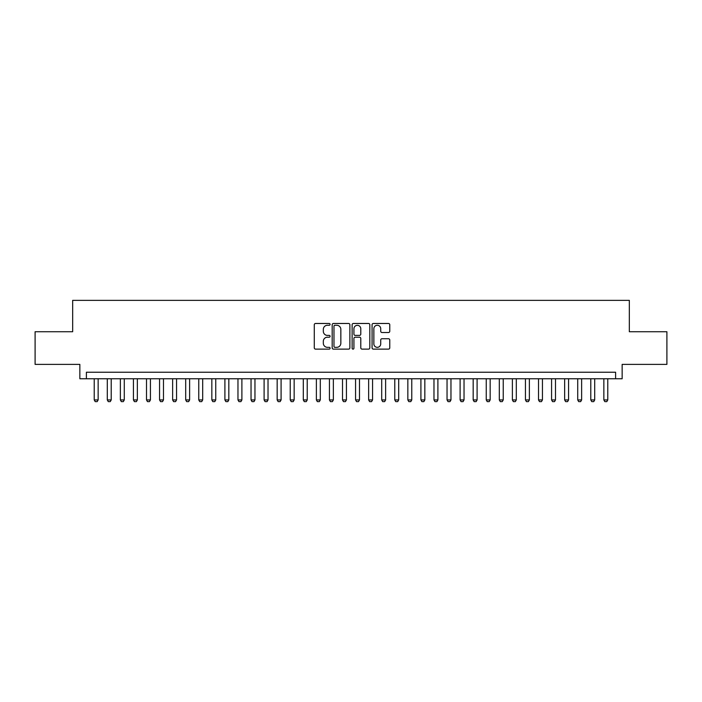 <?xml version="1.0" encoding="UTF-8"?>
<svg xmlns="http://www.w3.org/2000/svg" width="702" height="702" viewBox="0 0 702 702"><rect width="100%" height="100%" fill="white"/><g stroke="black" fill="none" stroke-linecap="round" stroke-linejoin="round"><path stroke-width="1.05" d="M330.089 324.368A0.895 0.895 0 0 0 329.194 323.473L315.567 323.473A1.281 1.281 0 0 0 314.285 324.754L314.285 347.841A1.281 1.281 0 0 0 315.567 349.122L329.194 349.122A0.895 0.895 0 0 0 330.089 348.227A0.895 0.895 0 0 0 329.194 347.332L327.43 347.332A4.107 4.107 0 0 1 323.324 343.225L323.324 341.304A4.107 4.107 0 0 1 327.43 337.197L329.194 337.197A0.895 0.895 0 0 0 330.089 336.302A0.895 0.895 0 0 0 329.194 335.398L327.43 335.398A4.107 4.107 0 0 1 323.324 331.3L323.324 329.37A4.107 4.107 0 0 1 327.43 325.272L329.194 325.272A0.895 0.895 0 0 0 330.089 324.368M388.487 332.52A1.281 1.281 0 0 0 389.768 331.23L389.768 324.754A1.281 1.281 0 0 0 388.487 323.473L373.35 323.473A1.281 1.281 0 0 0 372.069 324.754L372.069 347.841A1.281 1.281 0 0 0 373.35 349.122L388.487 349.122A1.281 1.281 0 0 0 389.768 347.841L389.768 340.022A1.281 1.281 0 0 0 388.487 338.733L382.011 338.733A1.281 1.281 0 0 0 380.721 340.022L380.721 343.901A3.431 3.431 0 0 1 377.29 347.332A3.431 3.431 0 0 1 373.859 343.901L373.859 328.703A3.431 3.431 0 0 1 377.29 325.272A3.431 3.431 0 0 1 380.721 328.703L380.721 331.23A1.281 1.281 0 0 0 382.011 332.52L388.487 332.52M615.61 378.764L622.147 378.764L622.147 364.391L666.9 364.391L666.9 331.73L629.334 331.73L629.334 300.368L72.666 300.368L72.666 331.73L35.1 331.73L35.1 364.391L79.852 364.391L79.852 378.764L615.61 378.764L615.61 372.235L86.39 372.235L86.39 378.764M349.877 324.754A1.281 1.281 0 0 0 348.596 323.473L333.459 323.473A1.281 1.281 0 0 0 332.178 324.754L332.178 347.841A1.281 1.281 0 0 0 333.459 349.122L348.596 349.122A1.281 1.281 0 0 0 349.877 347.841L349.877 324.754M353.404 323.473L368.541 323.473A1.281 1.281 0 0 1 369.822 324.754L369.822 347.841A1.281 1.281 0 0 1 368.541 349.122L362.065 349.122A1.281 1.281 0 0 1 360.784 347.841L360.784 338.478A1.281 1.281 0 0 0 359.494 337.197L355.203 337.197A1.281 1.281 0 0 0 353.922 338.478L353.922 348.227A0.895 0.895 0 0 1 353.018 349.122A0.895 0.895 0 0 1 352.123 348.227L352.123 324.754A1.281 1.281 0 0 1 353.404 323.473M334.872 325.272A0.895 0.895 0 0 0 333.976 326.167L333.976 346.428A0.895 0.895 0 0 0 334.872 347.332L336.732 347.332A4.107 4.107 0 0 0 340.839 343.225L340.839 329.37A4.107 4.107 0 0 0 336.732 325.272L334.872 325.272M360.784 328.764A3.431 3.431 0 0 0 357.353 325.333A3.431 3.431 0 0 0 353.922 328.764L353.922 334.117A1.281 1.281 0 0 0 355.203 335.398L359.494 335.398A1.281 1.281 0 0 0 360.784 334.117L360.784 328.764M94.226 378.764L94.226 399.938L98.148 399.938L98.148 378.764M98.148 399.938L97.166 401.632L95.209 401.632L94.226 399.938M107.301 378.764L107.301 399.938L111.214 399.938L111.214 378.764M111.214 399.938L110.24 401.632L108.275 401.632L107.301 399.938M120.367 378.764L120.367 399.938L124.28 399.938L124.28 378.764M124.28 399.938L123.306 401.632L121.341 401.632L120.367 399.938M133.433 378.764L133.433 399.938L137.355 399.938L137.355 378.764M137.355 399.938L136.372 401.632L134.407 401.632L133.433 399.938M146.499 378.764L146.499 399.938L150.421 399.938L150.421 378.764M150.421 399.938L149.438 401.632L147.481 401.632L146.499 399.938M159.565 378.764L159.565 399.938L163.487 399.938L163.487 378.764M163.487 399.938L162.504 401.632L160.547 401.632L159.565 399.938M172.631 378.764L172.631 399.938L176.553 399.938L176.553 378.764M176.553 399.938L175.57 401.632L173.613 401.632L172.631 399.938M185.697 378.764L185.697 399.938L189.619 399.938L189.619 378.764M189.619 399.938L188.636 401.632L186.679 401.632L185.697 399.938M198.763 378.764L198.763 399.938L202.685 399.938L202.685 378.764M202.685 399.938L201.711 401.632L199.745 401.632L198.763 399.938M211.837 378.764L211.837 399.938L215.751 399.938L215.751 378.764M215.751 399.938L214.777 401.632L212.811 401.632L211.837 399.938M224.903 378.764L224.903 399.938L228.826 399.938L228.826 378.764M228.826 399.938L227.843 401.632L225.877 401.632L224.903 399.938M237.969 378.764L237.969 399.938L241.892 399.938L241.892 378.764M241.892 399.938L240.909 401.632L238.952 401.632L237.969 399.938M251.035 378.764L251.035 399.938L254.958 399.938L254.958 378.764M254.958 399.938L253.975 401.632L252.018 401.632L251.035 399.938M264.101 378.764L264.101 399.938L268.024 399.938L268.024 378.764M268.024 399.938L267.041 401.632L265.084 401.632L264.101 399.938M277.167 378.764L277.167 399.938L281.09 399.938L281.09 378.764M281.09 399.938L280.107 401.632L278.15 401.632L277.167 399.938M290.233 378.764L290.233 399.938L294.156 399.938L294.156 378.764M294.156 399.938L293.182 401.632L291.216 401.632L290.233 399.938M303.308 378.764L303.308 399.938L307.222 399.938L307.222 378.764M307.222 399.938L306.248 401.632L304.282 401.632L303.308 399.938M316.374 378.764L316.374 399.938L320.296 399.938L320.296 378.764M320.296 399.938L319.313 401.632L317.348 401.632L316.374 399.938M329.44 378.764L329.44 399.938L333.362 399.938L333.362 378.764M333.362 399.938L332.379 401.632L330.423 401.632L329.44 399.938M342.506 378.764L342.506 399.938L346.428 399.938L346.428 378.764M346.428 399.938L345.445 401.632L343.489 401.632L342.506 399.938M355.572 378.764L355.572 399.938L359.494 399.938L359.494 378.764M359.494 399.938L358.511 401.632L356.555 401.632L355.572 399.938M368.638 378.764L368.638 399.938L372.56 399.938L372.56 378.764M372.56 399.938L371.577 401.632L369.621 401.632L368.638 399.938M381.704 378.764L381.704 399.938L385.626 399.938L385.626 378.764M385.626 399.938L384.652 401.632L382.687 401.632L381.704 399.938M394.778 378.764L394.778 399.938L398.692 399.938L398.692 378.764M398.692 399.938L397.718 401.632L395.752 401.632L394.778 399.938M407.844 378.764L407.844 399.938L411.767 399.938L411.767 378.764M411.767 399.938L410.784 401.632L408.818 401.632L407.844 399.938M420.91 378.764L420.91 399.938L424.833 399.938L424.833 378.764M424.833 399.938L423.85 401.632L421.893 401.632L420.91 399.938M433.976 378.764L433.976 399.938L437.899 399.938L437.899 378.764M437.899 399.938L436.916 401.632L434.959 401.632L433.976 399.938M447.042 378.764L447.042 399.938L450.965 399.938L450.965 378.764M450.965 399.938L449.982 401.632L448.025 401.632L447.042 399.938M460.108 378.764L460.108 399.938L464.031 399.938L464.031 378.764M464.031 399.938L463.048 401.632L461.091 401.632L460.108 399.938M473.174 378.764L473.174 399.938L477.097 399.938L477.097 378.764M477.097 399.938L476.123 401.632L474.157 401.632L473.174 399.938M486.249 378.764L486.249 399.938L490.163 399.938L490.163 378.764M490.163 399.938L489.189 401.632L487.223 401.632L486.249 399.938M499.315 378.764L499.315 399.938L503.237 399.938L503.237 378.764M503.237 399.938L502.255 401.632L500.289 401.632L499.315 399.938M512.381 378.764L512.381 399.938L516.303 399.938L516.303 378.764M516.303 399.938L515.321 401.632L513.364 401.632L512.381 399.938M525.447 378.764L525.447 399.938L529.369 399.938L529.369 378.764M529.369 399.938L528.387 401.632L526.43 401.632L525.447 399.938M538.513 378.764L538.513 399.938L542.435 399.938L542.435 378.764M542.435 399.938L541.453 401.632L539.496 401.632L538.513 399.938M551.579 378.764L551.579 399.938L555.501 399.938L555.501 378.764M555.501 399.938L554.519 401.632L552.562 401.632L551.579 399.938M564.645 378.764L564.645 399.938L568.567 399.938L568.567 378.764M568.567 399.938L567.593 401.632L565.628 401.632L564.645 399.938M577.72 378.764L577.72 399.938L581.633 399.938L581.633 378.764M581.633 399.938L580.659 401.632L578.694 401.632L577.72 399.938M590.786 378.764L590.786 399.938L594.699 399.938L594.699 378.764M594.699 399.938L593.725 401.632L591.76 401.632L590.786 399.938M603.852 378.764L603.852 399.938L607.774 399.938L607.774 378.764M607.774 399.938L606.791 401.632L604.834 401.632L603.852 399.938"/></g></svg>

